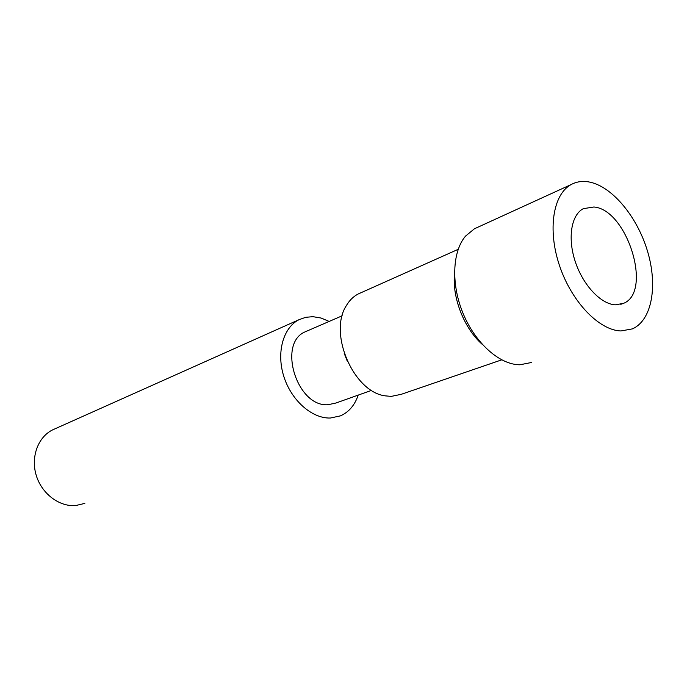 <?xml version="1.0" encoding="UTF-8"?>
<svg xmlns="http://www.w3.org/2000/svg" width="687" height="687" viewBox="0 0 687 687"><rect width="100%" height="100%" fill="white"/><g stroke="black" fill="none" stroke-linecap="round" stroke-linejoin="round"><path stroke-width="1.03" d="M360.933 292.756L358.176 293.984C353.367 296.501 349.417 300.399 346.317 305.689C328.197 333.229 353.539 391.908 385.132 395.849L391.272 396.39L401.32 394.295L501.682 359.859M454.528 273.778C451.969 297.497 464.309 328.79 482.334 344.427M477.611 227.328L474.416 228.788L465.537 236.105C452.158 251.768 450.938 284.839 463.424 314.26C475.833 343.715 499.913 364.763 519.836 364.78L531.42 362.513M307.321 330.894L305.2 331.812C277.127 343.311 297.093 407.477 328.12 404.703L335.952 403.02L371.564 390.353M344.221 353.376L347.416 361.491M620.996 330.954L632.418 328.875C652.057 320.236 658 285.534 647.394 250.815C636.952 216.079 611.456 185.61 588.407 181.849C582.164 180.844 576.453 181.729 571.292 184.485C553.087 194.026 547.299 229.673 559.562 265.775C571.653 301.911 599.201 330.438 620.996 330.954M329.167 321.43L321.112 318.047L312.997 316.681L305.724 317.3L298.948 319.721C283.138 327.673 276.174 352.637 283.868 376.605C291.434 400.615 312.156 418.727 330.404 418.022L340.46 415.858C348.859 412.114 354.775 405.201 358.193 395.111M615.286 304.83L623.418 303.396C652.882 292.207 627.291 209.587 593.903 206.993L583.323 208.668C571.24 214.816 567.41 238.063 575.251 261.592C582.988 285.148 600.842 304.126 615.286 304.83M55.08 428.782L52.538 429.916C37.983 437.112 30.606 457.061 36.248 475.395C41.761 493.755 59.262 506.92 75.673 505.555L84.836 503.399M358.176 293.984L458.177 249.329M305.2 331.812L342.203 315.78M474.416 228.788L571.292 184.485M52.538 429.916L298.948 319.721M620.765 304.332L623.418 303.396"/></g></svg>

